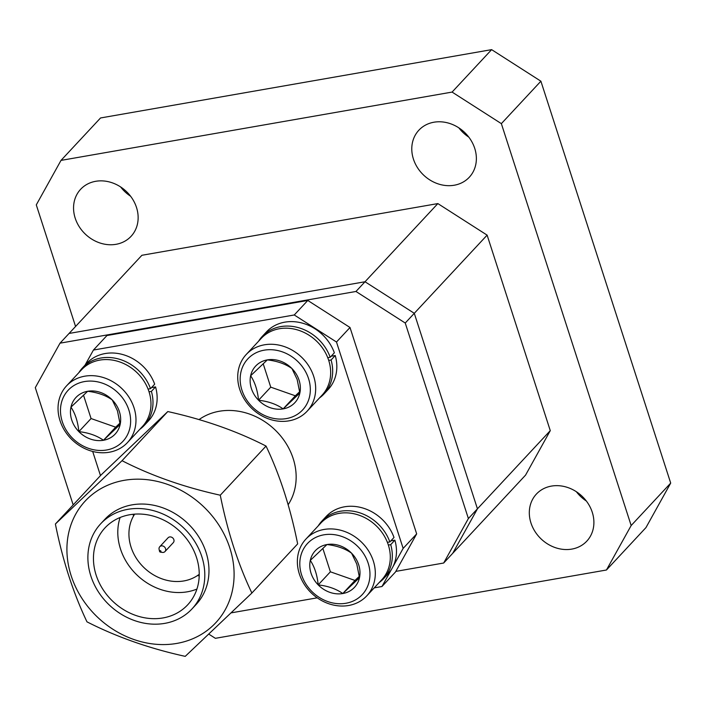 <?xml version="1.0" encoding="UTF-8"?>
<svg xmlns="http://www.w3.org/2000/svg" width="706" height="706" viewBox="0 0 706 706"><rect width="100%" height="100%" fill="white"/><g stroke="black" fill="none" stroke-linecap="round" stroke-linejoin="round"><path stroke-width="1.06" d="M468.828 137.149A34.479 29.581 43 0 1 458.865 127.865M474.732 148.375A34.479 29.581 43 0 1 469.305 177.224A34.479 29.581 43 0 1 438.391 183.966A34.479 29.581 43 0 1 413.425 159.079A34.479 29.581 43 0 1 418.852 130.222A34.479 29.581 43 0 1 449.766 123.488A34.479 29.581 43 0 1 474.732 148.375M130.601 196.233A34.479 29.581 43 0 1 120.629 186.94M136.496 207.449A34.479 29.581 43 0 1 131.078 236.307A34.479 29.581 43 0 1 100.164 243.049A34.479 29.581 43 0 1 75.198 218.163A34.479 29.581 43 0 1 80.616 189.305A34.479 29.581 43 0 1 111.53 182.572A34.479 29.581 43 0 1 136.496 207.449M586.359 501.022A34.479 29.581 43 0 1 576.387 491.738M592.255 512.247A34.479 29.581 43 0 1 586.836 541.105A34.479 29.581 43 0 1 555.922 547.838A34.479 29.581 43 0 1 530.956 522.952A34.479 29.581 43 0 1 536.375 494.094A34.479 29.581 43 0 1 567.289 487.361A34.479 29.581 43 0 1 592.255 512.247M606.445 570.007L631.164 525.529L670.7 483.089L645.981 527.567L606.445 570.007L215.365 638.321L208.888 634.173M501.357 123.638L452.087 92.08L491.623 49.641L540.893 81.199L501.357 123.638L631.164 525.529M491.623 49.641L100.543 117.964L61.007 160.394L452.087 92.08M61.007 160.394L36.288 204.881L75.568 326.481M437.852 203.584L141.897 255.281L69.064 333.453L365.02 281.756L69.064 333.453L60.019 343.169L355.965 291.472L437.852 203.584L487.122 235.133L414.29 313.314L365.02 281.756L414.29 313.314L477.441 508.823L414.29 313.314L405.244 323.03L468.387 518.539L550.274 430.651L487.122 235.133M550.274 430.651L525.555 475.129L452.722 553.31L477.441 508.823L452.722 553.31L443.677 563.026L395.828 571.383M540.893 81.199L670.7 483.089M73.177 504.914L35.3 387.647L60.019 343.169M443.677 563.026L468.387 518.539M405.244 323.03L355.965 291.472M127.459 442.574L142.444 426.495A41.61 35.706 -137 0 0 148.992 391.671A41.61 35.706 -137 0 0 118.855 361.64A41.61 35.706 -137 0 0 81.552 369.767L66.567 385.847A41.61 35.706 43 0 1 103.879 377.719A41.61 35.706 43 0 1 134.008 407.75A41.61 35.706 43 0 1 127.459 442.574A41.61 35.706 43 0 1 90.156 450.71A41.61 35.706 43 0 1 60.019 420.679A41.61 35.706 43 0 1 66.567 385.847M128.854 409.965A37.453 32.132 -137 0 0 84.508 381.567A37.453 32.132 -137 0 0 62.26 421.597A37.453 32.132 -137 0 0 106.606 449.996A37.453 32.132 -137 0 0 128.854 409.965M119.393 411.616A26.81 23.007 -137 0 0 112.245 399.923A26.81 23.007 -137 0 0 87.65 391.283A26.81 23.007 -137 0 0 70.962 407.133A26.81 23.007 -137 0 0 78.869 431.631A26.81 23.007 -137 0 0 103.473 440.27A26.81 23.007 -137 0 0 120.161 424.421A26.81 23.007 -137 0 0 119.393 411.616M117.461 410.821L112.245 399.923C105.75 395.307 97.552 392.43 87.65 391.283L70.962 407.133C75.233 413.539 77.863 421.711 78.869 431.631C88.638 432.734 96.837 435.611 103.473 440.27L120.161 424.421L117.461 410.821M83.493 395.095L91.065 418.543L115.66 427.183L120.002 423.062M91.065 418.543L78.869 431.631M115.66 427.183L103.473 440.27M149.028 391.786L151.393 391.371A42.21 36.218 43 0 1 144.333 425.339A42.21 36.218 43 0 1 139.77 429.363M151.481 387.62L155.549 386.906L151.393 391.371M78.878 372.636A42.21 36.218 43 0 1 82.576 367.8A42.21 36.218 43 0 1 119.729 359.336A42.21 36.218 43 0 1 150.51 388.662L148.066 389.085M82.576 367.8L86.732 363.334A42.21 36.218 43 0 1 123.885 354.871A42.21 36.218 43 0 1 154.676 384.196L150.51 388.662M155.549 386.906A42.21 36.218 43 0 1 148.498 420.873L144.333 425.339M160.05 550.654A0.794 0.68 -137 0 0 160.518 552.101A0.794 0.68 -137 0 0 160.05 550.654M159.556 551.43L159.106 549.365A3.565 3.062 43 0 1 159.759 546.709A3.565 3.062 43 0 1 161.312 545.888A3.565 3.062 43 0 1 165.107 547.688A3.565 3.062 43 0 1 164.975 551.571A3.565 3.062 43 0 1 163.421 552.401A3.565 3.062 43 0 1 162.38 552.41L160.288 552.11M288.154 504.737A62.419 53.559 -137 0 0 283.124 439.106A62.419 53.559 -137 0 0 219.275 411.263A62.419 53.559 -137 0 0 199.057 419.585M251.874 593.04L297.65 543.902C290.404 507.693 279.876 475.085 266.047 446.068C236.854 431.11 204.105 419.602 167.807 411.554L101.161 474.873L55.386 524.011L122.032 460.691C151.225 475.659 183.975 487.166 220.272 495.206C227.482 531.318 238.019 563.926 251.874 593.04L185.228 656.359C149.425 648.479 116.675 636.98 86.979 621.845C73.133 592.731 62.596 560.123 55.386 524.011M176.844 643.413A89.247 76.583 43 0 1 71.165 575.734A89.247 76.583 43 0 1 124.168 480.336A89.247 76.583 43 0 1 229.847 548.015A89.247 76.583 43 0 1 176.844 643.413M164.975 551.571L173.297 542.64A3.565 3.062 -137 0 0 173.429 538.749A3.565 3.062 -137 0 0 169.634 536.948A3.565 3.062 -137 0 0 168.081 537.778L159.759 546.709M134.669 514.136A44.584 38.256 -137 0 0 138.226 561.032A44.584 38.256 -137 0 0 183.851 580.941A44.584 38.256 -137 0 0 199.242 574.296M163.007 617.935A56.471 48.458 -137 0 0 187.664 604.839A56.471 48.458 -137 0 0 189.746 543.285A56.471 48.458 -137 0 0 129.683 514.753A56.471 48.458 -137 0 0 105.026 527.85A56.471 48.458 -137 0 0 102.935 589.404A56.471 48.458 -137 0 0 163.007 617.935M196.93 589.06A56.471 48.458 43 0 1 187.355 591.804A56.471 48.458 43 0 1 133.725 571.675A56.471 48.458 43 0 1 120.108 517.489M127.927 509.317A62.419 53.559 -137 0 0 100.676 523.799A62.419 53.559 -137 0 0 98.372 591.831A62.419 53.559 -137 0 0 164.763 623.372A62.419 53.559 -137 0 0 192.014 608.89A62.419 53.559 -137 0 0 194.318 540.849A62.419 53.559 -137 0 0 127.927 509.317M192.014 608.89L196.18 604.424A62.419 53.559 -137 0 0 198.483 536.383A62.419 53.559 -137 0 0 132.084 504.852A62.419 53.559 -137 0 0 104.841 519.334L100.676 523.799M266.047 446.068L220.272 495.206M167.807 411.554L122.032 460.691M133.266 514.259A62.419 53.559 -137 0 0 133.46 516.121M197.353 575.637A62.419 53.559 -137 0 0 199.224 575.708M374.215 587.877L381.964 586.518L395.484 572.001L416.672 533.877L350.008 327.496L307.781 300.456L106.95 335.535L93.43 350.052L85.038 365.152M92.68 451.443L100.481 475.606M392.863 566.909L403.144 548.394L336.488 342.022L294.252 314.973L93.43 350.052M294.252 314.973L307.781 300.456M336.488 342.022L350.008 327.496M403.144 548.394L416.672 533.877M381.964 586.518L391.662 569.062M231.286 612.843L317.223 597.832M388.353 545.05L390.718 544.644A42.21 36.218 43 0 1 383.658 578.602A42.21 36.218 43 0 1 379.096 582.626M390.806 540.884L394.883 540.169L390.718 544.644M318.203 525.899A42.21 36.218 43 0 1 321.901 521.063A42.21 36.218 43 0 1 359.054 512.6A42.21 36.218 43 0 1 389.844 541.926L387.391 542.349M321.901 521.063L326.057 516.598A42.21 36.218 43 0 1 363.211 508.135A42.21 36.218 43 0 1 394.001 537.46L389.844 541.926M394.883 540.169A42.21 36.218 43 0 1 387.823 574.137L383.658 578.602M328.714 360.404L331.079 359.989A42.21 36.218 43 0 1 324.019 393.948A42.21 36.218 43 0 1 319.456 397.972M331.167 356.23L335.235 355.524L331.079 359.989M258.564 341.245A42.21 36.218 43 0 1 262.261 336.409A42.21 36.218 43 0 1 299.415 327.946A42.21 36.218 43 0 1 330.196 357.271L327.752 357.704M262.261 336.409L266.418 331.944A42.21 36.218 43 0 1 303.571 323.48A42.21 36.218 43 0 1 334.362 352.806L330.196 357.271M335.235 355.524A42.21 36.218 43 0 1 328.184 389.483L324.019 393.948M366.785 595.846L381.769 579.758A41.61 35.706 -137 0 0 388.318 544.935A41.61 35.706 -137 0 0 358.18 514.903A41.61 35.706 -137 0 0 320.877 523.031L305.892 539.11A41.61 35.706 43 0 1 343.204 530.983A41.61 35.706 43 0 1 373.333 561.014A41.61 35.706 43 0 1 366.785 595.846A41.61 35.706 43 0 1 329.481 603.974A41.61 35.706 43 0 1 299.344 573.943A41.61 35.706 43 0 1 305.892 539.11M368.179 563.229A37.453 32.132 -137 0 0 323.833 534.83A37.453 32.132 -137 0 0 301.586 574.861A37.453 32.132 -137 0 0 345.931 603.259A37.453 32.132 -137 0 0 368.179 563.229M358.719 564.879A26.81 23.007 -137 0 0 351.57 553.186A26.81 23.007 -137 0 0 326.975 544.547A26.81 23.007 -137 0 0 310.287 560.396A26.81 23.007 -137 0 0 318.194 584.895A26.81 23.007 -137 0 0 342.798 593.534A26.81 23.007 -137 0 0 359.486 577.684A26.81 23.007 -137 0 0 358.719 564.879M356.786 564.085L351.57 553.186C345.075 548.571 336.877 545.694 326.975 544.547L310.287 560.396C314.558 566.812 317.197 574.975 318.194 584.895C327.963 585.998 336.162 588.875 342.798 593.534L359.486 577.684L356.786 564.085M322.818 548.359L330.39 571.807L354.986 580.447L359.328 576.325M330.39 571.807L318.194 584.895M354.986 580.447L342.798 593.534M307.145 411.192L322.13 395.104A41.61 35.706 -137 0 0 328.678 360.281A41.61 35.706 -137 0 0 298.541 330.249A41.61 35.706 -137 0 0 261.238 338.377L246.253 354.465A41.61 35.706 43 0 1 283.565 346.328A41.61 35.706 43 0 1 313.693 376.36A41.61 35.706 43 0 1 307.145 411.192A41.61 35.706 43 0 1 269.842 419.32A41.61 35.706 43 0 1 239.705 389.288A41.61 35.706 43 0 1 246.253 354.465M308.54 378.575A37.453 32.132 -137 0 0 264.194 350.176A37.453 32.132 -137 0 0 241.946 390.206A37.453 32.132 -137 0 0 286.292 418.605A37.453 32.132 -137 0 0 308.54 378.575M299.079 380.225A26.81 23.007 -137 0 0 291.931 368.532A26.81 23.007 -137 0 0 267.327 359.892A26.81 23.007 -137 0 0 250.639 375.751A26.81 23.007 -137 0 0 258.555 400.24A26.81 23.007 -137 0 0 283.159 408.889A26.81 23.007 -137 0 0 299.847 393.03A26.81 23.007 -137 0 0 299.079 380.225M297.147 379.431L291.931 368.532C285.436 363.925 277.237 361.04 267.327 359.892L250.639 375.751C254.91 382.158 257.549 390.321 258.555 400.24C268.324 401.343 276.523 404.22 283.159 408.889L299.847 393.03L297.147 379.431M263.179 363.714L270.751 387.153L295.346 395.801L299.688 391.68M270.751 387.153L258.555 400.24M295.346 395.801L283.159 408.889"/></g></svg>
